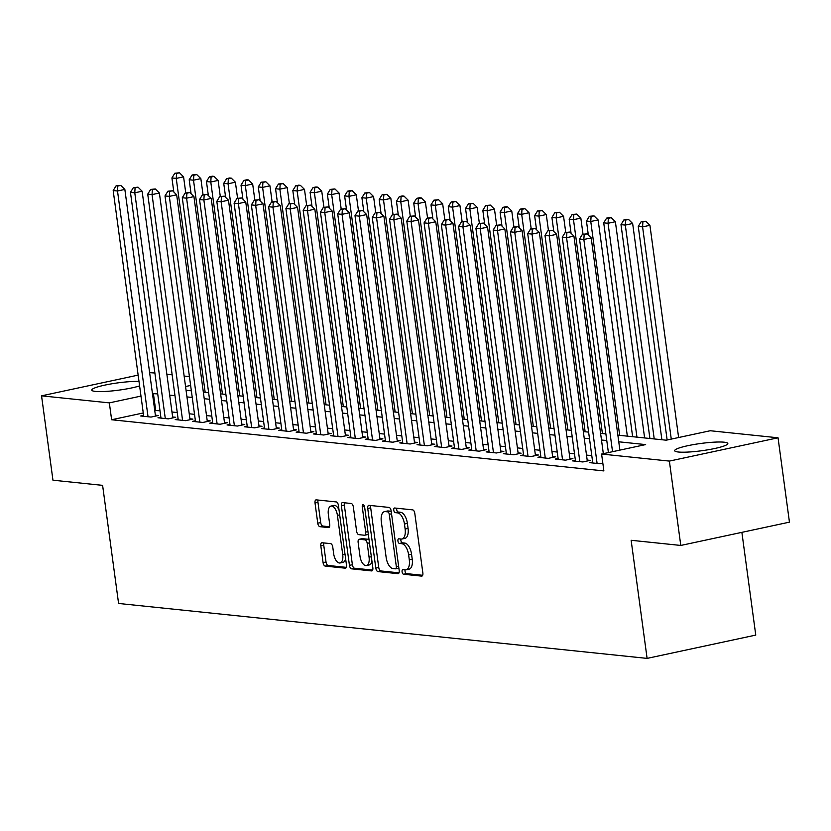 <?xml version="1.0" encoding="UTF-8"?>
<svg xmlns="http://www.w3.org/2000/svg" width="831" height="831" viewBox="0 0 831 831"><rect width="100%" height="100%" fill="white"/><g stroke="black" fill="none" stroke-linecap="round" stroke-linejoin="round"><path stroke-width="1.25" d="M402.09 571.801A2.358 1.153 -102.1 0 0 403.596 574.252L421.608 576.122A3.376 1.641 -102.1 0 0 421.868 576.112A3.376 1.641 -102.1 0 0 422.854 572.985L414.794 513.361A3.376 1.641 -102.1 0 0 412.654 509.87L394.642 508.001A2.358 1.153 -102.1 0 0 394.455 508.011A2.358 1.153 -102.1 0 0 393.769 510.203A2.358 1.153 -102.1 0 0 395.265 512.644L397.592 512.883A10.793 5.256 -102.1 0 1 404.458 524.049L405.123 529.015A10.793 5.256 -102.1 0 1 401.965 539.007A10.793 5.256 -102.1 0 1 401.134 539.049L398.807 538.81A2.358 1.153 -102.1 0 0 398.62 538.82A2.358 1.153 -102.1 0 0 397.935 541.002A2.358 1.153 -102.1 0 0 399.431 543.443L401.757 543.682A10.793 5.256 -102.1 0 1 408.623 554.848L409.288 559.814A10.793 5.256 -102.1 0 1 406.13 569.806A10.793 5.256 -102.1 0 1 405.299 569.848L402.973 569.609A2.358 1.153 -102.1 0 0 402.786 569.619A2.358 1.153 -102.1 0 0 402.09 571.801M405.071 569.827A2.358 1.153 -102.1 0 0 405.029 571.177A2.358 1.153 -102.1 0 0 406.536 573.619L422.667 575.291M396.751 508.219A2.358 1.153 -102.1 0 0 396.699 509.569A2.358 1.153 -102.1 0 0 398.205 512.01L400.532 512.249L397.592 512.883M400.906 539.028A2.358 1.153 -102.1 0 0 400.864 540.368A2.358 1.153 -102.1 0 0 402.37 542.809L404.697 543.058L401.757 543.682M139.598 385.906A26.81 3.667 172.3 0 1 95.43 391.422A26.81 3.667 172.3 0 1 91.763 390.103A26.81 3.667 172.3 0 1 109.235 384.244A26.81 3.667 172.3 0 1 138.995 381.45M724.165 442.196A26.81 3.667 172.3 0 1 727.831 443.515A26.81 3.667 172.3 0 1 708.479 449.706A26.81 3.667 172.3 0 1 678.356 452.012A26.81 3.667 172.3 0 1 674.689 450.693A26.81 3.667 172.3 0 1 694.041 444.502A26.81 3.667 172.3 0 1 724.165 442.196M322.075 542.747A3.376 1.641 -102.1 0 0 321.815 542.768A3.376 1.641 -102.1 0 0 320.818 545.884L323.082 562.618A3.376 1.641 -102.1 0 0 325.222 566.098L345.229 568.186A3.376 1.641 -102.1 0 0 345.488 568.165A3.376 1.641 -102.1 0 0 346.475 565.049L338.414 505.425A3.376 1.641 -102.1 0 0 336.275 501.934L316.268 499.857A3.376 1.641 -102.1 0 0 316.009 499.867A3.376 1.641 -102.1 0 0 315.022 502.994L317.754 523.198A3.376 1.641 -102.1 0 0 319.893 526.688L328.463 527.581A3.376 1.641 -102.1 0 0 328.723 527.56A3.376 1.641 -102.1 0 0 329.71 524.444L328.349 514.42A9.027 4.394 -102.1 0 1 330.998 506.069A9.027 4.394 -102.1 0 1 337.417 515.365L342.725 554.609A9.027 4.394 -102.1 0 1 340.087 562.971A9.027 4.394 -102.1 0 1 333.657 553.675L332.774 547.13A3.376 1.641 -102.1 0 0 330.634 543.64L322.075 542.747M617.859 435.164L666.202 440.191L710.256 430.738L778.045 437.792L789.45 522.148L680.786 545.448L631.134 540.285L647.1 658.391L118.584 603.462L102.608 485.356L52.955 480.193L41.55 395.836L138.143 375.113M680.786 545.448L669.381 461.091L601.592 454.048L645.645 444.595L618.763 441.801M143.254 412.965L111.624 419.748L603.877 470.917L601.592 454.048M111.624 419.748L109.339 402.879L41.55 395.836M375.809 568.092A3.376 1.641 -102.1 0 0 377.949 571.583L397.956 573.66A3.376 1.641 -102.1 0 0 398.215 573.65A3.376 1.641 -102.1 0 0 399.202 570.523L391.141 510.909A3.376 1.641 -102.1 0 0 389.001 507.419L368.995 505.341A3.376 1.641 -102.1 0 0 368.735 505.352A3.376 1.641 -102.1 0 0 367.749 508.479L375.809 568.092L378.749 567.469A3.376 1.641 -102.1 0 0 380.889 570.949L399.015 572.839M371.592 570.918L351.586 568.84A3.376 1.641 -102.1 0 1 349.446 565.35L341.385 505.736A3.376 1.641 -102.1 0 1 342.372 502.61A3.376 1.641 -102.1 0 1 342.632 502.599L351.191 503.493A3.376 1.641 -102.1 0 1 353.341 506.972L356.603 531.154A3.376 1.641 -102.1 0 0 358.753 534.645L364.425 535.237A3.376 1.641 -102.1 0 0 364.684 535.216A3.376 1.641 -102.1 0 0 365.682 532.1L362.274 506.92A2.358 1.153 -102.1 0 1 362.96 504.739A2.358 1.153 -102.1 0 1 364.643 507.17L372.839 567.781A3.376 1.641 -102.1 0 1 371.852 570.907A3.376 1.641 -102.1 0 1 371.592 570.918L372.101 570.814M592.659 462.046L589.761 462.67L600.117 463.75L602.828 463.168M575.384 460.249L572.486 460.873L582.853 461.953L590.187 460.374L587.164 460.062M558.11 458.452L555.212 459.076L565.579 460.156L572.923 458.577L569.9 458.265M540.836 456.666L537.937 457.279L548.304 458.359L555.648 456.79L552.625 456.468M523.561 454.869L520.673 455.492L531.03 456.562L538.374 454.993L535.351 454.671M506.297 453.072L503.399 453.695L513.766 454.765L521.099 453.196L518.077 452.885M489.023 451.275L486.125 451.898L496.491 452.978L503.835 451.399L500.813 451.088M471.748 449.478L468.85 450.101L479.217 451.181L486.561 449.602L483.538 449.291M454.474 447.691L451.586 448.304L461.943 449.384L469.286 447.805L466.264 447.494M437.21 445.894L434.312 446.507L444.678 447.587L452.012 446.018L448.989 445.696M419.935 444.097L417.037 444.72L427.404 445.79L434.748 444.221L431.725 443.91M402.661 442.3L399.763 442.923L410.13 444.003L417.474 442.424L414.451 442.113M385.387 440.503L382.499 441.126L392.855 442.206L400.199 440.627L397.176 440.316M368.123 438.706L365.225 439.329L375.581 440.409L382.925 438.83L379.902 438.519M350.848 436.919L347.95 437.532L358.317 438.612L365.65 437.033L362.638 436.722M333.574 435.122L330.676 435.735L341.042 436.815L348.386 435.247L345.364 434.925M316.299 433.325L313.412 433.948L323.768 435.018L331.112 433.45L328.089 433.138M299.035 431.528L296.137 432.151L306.494 433.231L313.838 431.653L310.815 431.341M281.761 429.731L278.863 430.354L289.23 431.434L296.563 429.856L293.54 429.544M264.487 427.934L261.588 428.557L271.955 429.637L279.299 428.058L276.276 427.747M247.212 426.147L244.314 426.76L254.681 427.84L262.025 426.261L259.002 425.95M229.948 424.35L227.05 424.963L237.406 426.043L244.75 424.475L241.728 424.153M212.674 422.553L209.776 423.176L220.142 424.246L227.476 422.678L224.453 422.366M195.399 420.756L192.501 421.379L202.868 422.46L210.212 420.881L207.189 420.569M178.125 418.959L175.227 419.582L185.593 420.663L192.937 419.084L189.915 418.772M160.85 417.162L157.963 417.785L168.319 418.866L175.663 417.287L172.64 416.975M591.786 455.637L586.499 455.087M574.512 453.84L569.225 453.29M557.248 452.043L551.95 451.493M539.973 450.246L534.676 449.696M522.699 448.449L517.412 447.899M505.425 446.652L500.137 446.102M488.15 444.865L482.863 444.315M470.886 443.068L465.589 442.518M453.612 441.271L448.325 440.721M436.337 439.474L431.05 438.924M419.063 437.677L413.776 437.127M401.799 435.88L396.501 435.34M384.524 434.094L379.227 433.543M367.25 432.297L361.963 431.746M349.976 430.5L344.688 429.949M332.712 428.703L327.414 428.152M315.437 426.905L310.14 426.355M298.163 425.108L292.876 424.568M280.888 423.322L275.601 422.771M263.624 421.525L258.327 420.974M246.35 419.728L241.052 419.177M229.076 417.931L223.788 417.38M211.801 416.134L206.514 415.583M194.527 414.337L189.239 413.796M177.263 412.55L171.965 411.999M159.988 410.753L154.732 410.504M143.586 415.375L140.688 415.988L151.055 417.069L158.389 415.49L155.366 415.178M647.1 658.391L755.763 635.092L741.875 532.349M778.045 437.792L669.381 461.091M149.622 372.652L154.888 373.015M166.865 374.262L172.162 374.812M184.139 376.059L189.426 376.609M186.061 390.279L191.348 390.83M203.335 392.076L208.623 392.627M220.61 393.873L225.897 394.424M237.874 395.67L243.171 396.221M255.148 397.457L260.446 398.007M272.423 399.254L277.71 399.804M289.697 401.051L294.984 401.602M306.961 402.848L312.259 403.399M324.235 404.645L329.533 405.196M341.51 406.442L346.797 406.993M358.784 408.229L364.071 408.779M376.048 410.026L381.346 410.576M393.323 411.823L398.62 412.373M410.597 413.62L415.884 414.17M427.872 415.417L433.159 415.967M445.136 417.214L450.433 417.764M462.41 419.001L467.708 419.551M479.684 420.798L484.972 421.348M496.959 422.595L502.246 423.145M514.233 424.392L519.52 424.942M531.497 426.189L536.795 426.739M548.772 427.986L554.059 428.536M566.046 429.772L571.333 430.323M583.32 431.569L588.608 432.12M600.584 433.367L605.882 433.917M190.621 385.449L185.552 386.529M157.703 393.884L152.457 393.634M140.979 396.096L109.339 402.879M606.775 440.555L601.488 440.004M589.501 438.758L584.214 438.207M572.237 436.961L566.939 436.42M554.963 435.174L549.665 434.623M537.688 433.377L532.401 432.826M520.414 431.58L515.127 431.029M503.15 429.783L497.852 429.232M485.875 427.986L480.578 427.435M468.601 426.199L463.314 425.649M451.326 424.402L446.039 423.852M434.062 422.605L428.765 422.055M416.788 420.808L411.49 420.257M399.514 419.011L394.226 418.46M382.239 417.214L376.952 416.663M364.975 415.427L359.678 414.877M347.701 413.63L342.403 413.08M330.426 411.833L325.139 411.283M313.152 410.036L307.865 409.486M295.878 408.239L290.59 407.689M278.614 406.442L273.316 405.892M261.339 404.655L256.052 404.105M244.065 402.858L238.777 402.308M226.79 401.061L221.503 400.511M209.526 399.264L204.229 398.714M192.252 397.467L186.954 396.917M174.977 395.67L169.69 395.12M155.677 410.306L153.392 393.427M406.13 569.806L409.07 569.183A10.793 5.256 -102.1 0 0 412.228 559.19L409.288 559.814M404.697 543.058A10.793 5.256 -102.1 0 1 411.553 554.215L412.228 559.19M401.965 539.007L404.905 538.374A10.793 5.256 -102.1 0 0 408.063 528.381L405.123 529.015M400.532 512.249A10.793 5.256 -102.1 0 1 407.387 523.416L408.063 528.381M370.875 505.528A3.376 1.641 -102.1 0 0 370.688 507.845L378.749 567.469M395.463 568.83A2.358 1.153 -102.1 0 0 395.649 568.82A2.358 1.153 -102.1 0 0 396.335 566.638L389.261 514.306A2.358 1.153 -102.1 0 0 387.765 511.865L385.304 511.605A10.793 5.256 -102.1 0 0 384.473 511.647A10.793 5.256 -102.1 0 0 381.315 521.639L386.145 557.414A10.793 5.256 -102.1 0 0 393.011 568.57L395.463 568.83M395.816 568.757L398.402 568.196A2.358 1.153 -102.1 0 0 398.589 568.196A2.358 1.153 -102.1 0 0 398.87 568.04M391.224 511.491A2.358 1.153 -102.1 0 0 390.705 511.231L387.765 511.865M384.473 511.647L387.412 511.013A10.793 5.256 -102.1 0 1 388.243 510.972L390.705 511.231M372.652 570.097L354.525 568.217L351.586 568.84M344.512 502.797A3.376 1.641 -102.1 0 0 344.325 505.103L352.386 564.727A3.376 1.641 -102.1 0 0 354.525 568.217M367.364 534.603A3.376 1.641 -102.1 0 0 367.624 534.593A3.376 1.641 -102.1 0 0 368.278 534.063M360 556.24A9.027 4.394 -102.1 0 0 366.429 565.537A9.027 4.394 -102.1 0 0 369.068 557.186L367.198 543.36A3.376 1.641 -102.1 0 0 365.058 539.87L359.376 539.277A3.376 1.641 -102.1 0 0 359.117 539.298A3.376 1.641 -102.1 0 0 358.13 542.414L360 556.24M366.429 565.537L369.359 564.914A9.027 4.394 -102.1 0 0 371.956 561.185M369.089 539.984A3.376 1.641 -102.1 0 0 367.998 539.246L365.058 539.87M361.807 538.758A3.376 1.641 -102.1 0 1 362.056 538.665A3.376 1.641 -102.1 0 1 362.316 538.654L367.998 539.246M340.087 562.971L343.026 562.338A9.027 4.394 -102.1 0 0 345.613 558.619M339.027 509.964A9.027 4.394 -102.1 0 0 333.927 505.435L330.998 506.069M318.148 500.054A3.376 1.641 -102.1 0 0 317.961 502.36L320.693 522.564A3.376 1.641 -102.1 0 0 322.833 526.054L329.523 526.75M323.945 542.944A3.376 1.641 -102.1 0 0 323.758 545.261L326.022 561.985A3.376 1.641 -102.1 0 0 328.162 565.475L346.288 567.355M678.615 437.522L649.925 225.305L642.581 226.884L638.26 226.437L667.137 439.983M671.271 439.1L642.581 226.884L642.893 221.887L645.832 221.254L641.168 221.711L642.893 221.887M638.26 226.437L641.168 221.711M645.832 221.254L649.925 225.305M619.884 450.122L591.194 237.905L583.85 239.473L612.54 451.7M584.162 234.487L587.102 233.854L582.438 234.3L584.162 234.487L583.85 239.473L579.529 239.027L608.406 452.583M591.194 237.905L587.102 233.854M582.438 234.3L579.529 239.027M661.892 439.734L632.651 223.508L625.307 225.087L620.996 224.64L649.904 438.498M654.226 438.945L625.307 225.087L625.629 220.09L628.558 219.467L626.834 219.28L623.894 219.914L625.629 220.09M620.996 224.64L623.894 219.914M628.558 219.467L632.651 223.508M644.617 437.947L615.376 221.721L608.043 223.29L603.722 222.843L632.63 436.701M636.951 437.148L608.043 223.29L608.354 218.293L611.294 217.67L609.559 217.483L606.63 218.117L608.354 218.293M603.722 222.843L606.63 218.117M611.294 217.67L615.376 221.721M627.343 436.15L598.112 219.924L590.768 221.493L586.447 221.046L588.348 235.09M619.677 435.351L590.768 221.493L591.08 216.507L594.02 215.873L589.356 216.32L591.08 216.507M586.447 221.046L589.356 216.32M594.02 215.873L598.112 219.924M583.009 234.186L580.838 218.127L573.494 219.696L569.173 219.249L571.074 233.293M602.413 433.553L573.494 219.696L573.806 214.71L576.745 214.076L572.081 214.523L573.806 214.71M569.173 219.249L572.081 214.523M576.745 214.076L580.838 218.127M603.337 453.674L573.92 236.108L566.576 237.687L597.094 463.428M566.887 232.69L569.827 232.057L565.163 232.514L566.887 232.69L566.576 237.687L562.255 237.23L592.783 462.981M573.92 236.108L569.827 232.057M565.163 232.514L562.255 237.23M587.299 460.997L556.645 234.311L549.301 235.89L579.83 461.641M549.613 230.893L552.553 230.26L547.889 230.717L549.613 230.893L549.301 235.89L544.991 235.443L575.509 461.184M556.645 234.311L552.553 230.26M547.889 230.717L544.991 235.443M570.024 459.2L539.371 232.514L532.027 234.093L562.556 459.844M532.349 229.096L535.278 228.473L530.614 228.92L532.349 229.096L532.027 234.093L527.716 233.646L558.235 459.398M539.371 232.514L535.278 228.473M530.614 228.92L527.716 233.646M552.75 457.403L522.107 230.727L514.763 232.296L545.281 458.047M515.075 227.299L518.014 226.676L513.35 227.123L515.075 227.299L514.763 232.296L510.442 231.849L540.96 457.601M522.107 230.727L518.014 226.676M513.35 227.123L510.442 231.849M565.734 232.389L563.563 216.33L556.219 217.909L551.909 217.452L553.799 231.496M585.138 431.756L556.219 217.909L556.541 212.913L559.471 212.279L554.807 212.736L556.541 212.913M551.909 217.452L554.807 212.736M559.471 212.279L563.563 216.33M535.476 455.617L504.833 228.93L497.489 230.499L528.007 456.25M497.8 225.513L500.74 224.879L496.076 225.326L497.8 225.513L497.489 230.499L493.167 230.052L523.696 455.804M504.833 228.93L500.74 224.879M496.076 225.326L493.167 230.052M548.46 230.592L546.289 214.533L538.955 216.112L534.634 215.665L536.535 229.709M567.864 429.97L538.955 216.112L539.267 211.116L542.196 210.482L537.532 210.939L539.267 211.116M534.634 215.665L537.532 210.939M542.196 210.482L546.289 214.533M518.212 453.819L487.558 227.133L480.214 228.702L510.743 454.453M480.526 223.716L483.465 223.082L478.801 223.529L480.526 223.716L480.214 228.702L475.903 228.255L506.422 454.006M487.558 227.133L483.465 223.082M478.801 223.529L475.903 228.255M531.196 228.795L529.025 212.736L521.681 214.315L517.36 213.868L519.261 227.912M550.589 428.173L521.681 214.315L521.993 209.319L524.932 208.695L523.198 208.508L520.268 209.142L521.993 209.319M517.36 213.868L520.268 209.142M524.932 208.695L529.025 212.736M500.937 452.022L470.284 225.336L462.94 226.915L493.469 452.656M463.262 221.919L466.191 221.285L461.527 221.742L463.262 221.919L462.94 226.915L458.629 226.458L489.147 452.209M470.284 225.336L466.191 221.285M461.527 221.742L458.629 226.458M513.922 226.998L511.751 210.949L504.407 212.518L500.085 212.071L501.986 226.115M533.325 426.376L504.407 212.518L504.718 207.521L507.658 206.898L505.934 206.711L502.994 207.345L504.718 207.521M500.085 212.071L502.994 207.345M507.658 206.898L511.751 210.949M483.663 450.225L453.009 223.539L445.676 225.118L476.194 450.869M445.987 220.122L448.927 219.488L444.263 219.945L445.987 220.122L445.676 225.118L441.354 224.671L471.873 450.412M453.009 223.539L448.927 219.488M444.263 219.945L441.354 224.671M496.647 225.201L494.476 209.152L487.132 210.721L482.821 210.274L484.712 224.318M516.051 424.579L487.132 210.721L487.444 205.735L490.383 205.101L485.72 205.548L487.444 205.735M482.821 210.274L485.72 205.548M490.383 205.101L494.476 209.152M466.388 448.428L435.745 221.742L428.401 223.321L458.92 449.072M428.713 218.324L431.653 217.701L426.989 218.148L428.713 218.324L428.401 223.321L424.08 222.874L454.609 448.626M435.745 221.742L431.653 217.701M426.989 218.148L424.08 222.874M479.373 223.414L477.202 207.355L469.858 208.924L465.547 208.477L467.448 222.521M498.777 422.782L469.858 208.924L470.18 203.938L473.109 203.304L468.445 203.751L470.18 203.938M465.547 208.477L468.445 203.751M473.109 203.304L477.202 207.355M449.124 446.631L418.471 219.955L411.127 221.524L441.656 447.275M411.438 216.527L414.378 215.904L409.714 216.351L411.438 216.527L411.127 221.524L406.806 221.077L437.335 446.829M418.471 219.955L414.378 215.904M409.714 216.351L406.806 221.077M462.109 221.617L459.938 205.558L452.594 207.137L448.273 206.68L450.173 220.724M481.502 420.985L452.594 207.137L452.905 202.141L455.845 201.507L454.11 201.331L451.181 201.964L452.905 202.141M448.273 206.68L451.181 201.964M455.845 201.507L459.938 205.558M431.85 444.845L401.196 218.158L393.852 219.727L424.381 445.478M394.174 214.741L397.104 214.107L392.44 214.554L394.174 214.741L393.852 219.727L389.542 219.28L420.06 445.032M401.196 218.158L397.104 214.107M392.44 214.554L389.542 219.28M444.834 219.82L442.663 203.761L435.319 205.34L430.998 204.893L432.899 218.937M464.238 419.198L435.319 205.34L435.631 200.344L438.571 199.71L433.907 200.167L435.631 200.344M430.998 204.893L433.907 200.167M438.571 199.71L442.663 203.761M414.576 443.048L383.922 216.361L376.588 217.93L407.107 443.681M376.9 212.944L379.84 212.31L375.176 212.757L376.9 212.944L376.588 217.93L372.267 217.483L402.786 443.235M383.922 216.361L379.84 212.31M375.176 212.757L372.267 217.483M427.56 218.023L425.389 201.964L418.045 203.543L413.734 203.096L415.625 217.14M446.964 417.401L418.045 203.543L418.357 198.547L421.296 197.923L419.572 197.736L416.632 198.37L418.357 198.547M413.734 203.096L416.632 198.37M421.296 197.923L425.389 201.964M410.285 216.226L408.114 200.178L400.771 201.746L396.46 201.299L398.361 215.343M429.689 415.604L400.771 201.746L401.093 196.75L404.022 196.126L402.297 195.939L399.358 196.573L401.093 196.75M396.46 201.299L399.358 196.573M404.022 196.126L408.114 200.178M393.011 214.429L390.84 198.38L383.507 199.949L379.185 199.502L381.086 213.546M412.415 413.807L383.507 199.949L383.818 194.963L386.758 194.329L382.094 194.776L383.818 194.963M379.185 199.502L382.094 194.776M386.758 194.329L390.84 198.38M375.747 212.643L373.576 196.583L366.232 198.152L361.911 197.705L363.812 211.749M395.14 412.01L366.232 198.152L366.544 193.166L369.483 192.532L364.819 192.979L366.544 193.166M361.911 197.705L364.819 192.979M369.483 192.532L373.576 196.583M358.473 210.845L356.302 194.786L348.958 196.365L344.636 195.908L346.537 209.952M377.876 410.213L348.958 196.365L349.269 191.369L352.209 190.735L350.485 190.559L347.545 191.192L349.269 191.369M344.636 195.908L347.545 191.192M352.209 190.735L356.302 194.786M341.198 209.048L339.027 192.989L331.683 194.568L327.372 194.122L329.263 208.166M360.602 408.426L331.683 194.568L332.005 189.572L334.935 188.938L330.271 189.395L332.005 189.572M327.372 194.122L330.271 189.395M334.935 188.938L339.027 192.989M323.924 207.251L321.753 191.192L314.419 192.771L310.098 192.325L311.999 206.368M343.328 406.629L314.419 192.771L314.731 187.775L317.671 187.152L315.936 186.965L313.007 187.598L314.731 187.775M310.098 192.325L313.007 187.598M317.671 187.152L321.753 191.192M306.66 205.454L304.489 189.406L297.145 190.974L292.824 190.528L294.725 204.571M326.053 404.832L297.145 190.974L297.456 185.978L300.396 185.355L298.672 185.168L295.732 185.801L297.456 185.978M292.824 190.528L295.732 185.801M300.396 185.355L304.489 189.406M289.385 203.657L287.214 187.609L279.87 189.177L275.549 188.73L277.45 202.774M308.789 403.035L279.87 189.177L280.182 184.191L283.122 183.558L278.458 184.004L280.182 184.191M275.549 188.73L278.458 184.004M283.122 183.558L287.214 187.609M272.111 201.871L269.94 185.812L262.596 187.38L258.285 186.933L260.176 200.977M291.515 401.238L262.596 187.38L262.918 182.394L265.847 181.76L261.183 182.207L262.918 182.394M258.285 186.933L261.183 182.207M265.847 181.76L269.94 185.812M254.837 200.074L252.666 184.015L245.332 185.593L241.011 185.136L242.912 199.18M274.24 399.451L245.332 185.593L245.644 180.597L248.583 179.963L246.849 179.787L243.919 180.42L245.644 180.597M241.011 185.136L243.919 180.42M248.583 179.963L252.666 184.015M237.573 198.277L235.402 182.218L228.058 183.796L223.736 183.35L225.637 197.394M256.966 397.654L228.058 183.796L228.369 178.8L231.309 178.166L229.574 177.99L226.645 178.623L228.369 178.8M223.736 183.35L226.645 178.623M231.309 178.166L235.402 182.218M220.298 196.48L218.127 180.42L210.783 181.999L206.462 181.553L208.363 195.597M239.702 395.857L210.783 181.999L211.095 177.003L214.034 176.38L212.31 176.193L209.37 176.826L211.095 177.003M206.462 181.553L209.37 176.826M214.034 176.38L218.127 180.42M203.024 194.683L200.853 178.634L193.509 180.202L189.198 179.756L191.088 193.8M222.428 394.06L193.509 180.202L193.831 175.206L196.76 174.583L195.036 174.396L192.096 175.029L193.831 175.206M189.198 179.756L192.096 175.029M196.76 174.583L200.853 178.634M185.749 192.885L183.578 176.837L176.245 178.405L171.924 177.959L173.824 192.003M205.153 392.263L176.245 178.405L176.556 173.419L179.486 172.786L174.822 173.232L176.556 173.419M171.924 177.959L174.822 173.232M179.486 172.786L183.578 176.837M397.301 441.251L366.658 214.564L359.314 216.143L389.832 441.884M359.626 211.147L362.565 210.513L357.901 210.97L359.626 211.147L359.314 216.143L354.993 215.686L385.522 441.438M366.658 214.564L362.565 210.513M357.901 210.97L354.993 215.686M380.027 439.454L349.384 212.767L342.04 214.346L372.558 440.098M342.351 209.35L345.291 208.716L340.627 209.173L342.351 209.35L342.04 214.346L337.718 213.899L368.247 439.641M349.384 212.767L345.291 208.716M340.627 209.173L337.718 213.899M362.763 437.657L332.109 210.97L324.765 212.549L355.294 438.301M325.087 207.553L328.016 206.929L323.352 207.376L325.087 207.553L324.765 212.549L320.454 212.102L350.973 437.854M332.109 210.97L328.016 206.929M323.352 207.376L320.454 212.102M345.488 435.86L314.835 209.183L307.501 210.752L338.02 436.504M307.813 205.756L310.752 205.132L306.088 205.579L307.813 205.756L307.501 210.752L303.18 210.305L333.698 436.057M314.835 209.183L310.752 205.132M306.088 205.579L303.18 210.305M328.214 434.073L297.571 207.386L290.227 208.955L320.745 434.706M290.538 203.969L293.478 203.335L288.814 203.782L290.538 203.969L290.227 208.955L285.906 208.508L316.434 434.26M297.571 207.386L293.478 203.335M288.814 203.782L285.906 208.508M310.939 432.276L280.296 205.589L272.952 207.158L303.471 432.909M273.264 202.172L276.204 201.538L271.54 201.985L273.264 202.172L272.952 207.158L268.631 206.711L299.16 432.463M280.296 205.589L276.204 201.538M271.54 201.985L268.631 206.711M293.675 430.479L263.022 203.792L255.678 205.371L286.207 431.112M256 200.375L258.929 199.741L254.265 200.198L256 200.375L255.678 205.371L251.367 204.914L281.886 430.666M263.022 203.792L258.929 199.741M254.265 200.198L251.367 204.914M276.401 428.682L245.747 201.995L238.414 203.574L268.932 429.326M238.726 198.578L241.655 197.944L236.991 198.401L238.726 198.578L238.414 203.574L234.093 203.128L264.611 428.869M245.747 201.995L241.655 197.944M236.991 198.401L234.093 203.128M259.127 426.885L228.483 200.198L221.139 201.777L251.658 427.529M221.451 196.781L224.391 196.158L219.727 196.604L221.451 196.781L221.139 201.777L216.818 201.331L247.337 427.082M228.483 200.198L224.391 196.158M219.727 196.604L216.818 201.331M241.852 425.088L211.209 198.412L203.865 199.98L234.384 425.732M204.177 194.984L207.116 194.361L202.452 194.807L204.177 194.984L203.865 199.98L199.544 199.533L230.073 425.285M211.209 198.412L207.116 194.361M202.452 194.807L199.544 199.533M224.588 423.301L193.935 196.615L186.591 198.183L217.12 423.935M186.902 193.197L189.842 192.563L185.178 193.01L186.902 193.197L186.591 198.183L182.28 197.736L212.798 423.488M193.935 196.615L189.842 192.563M185.178 193.01L182.28 197.736M207.314 421.504L176.66 194.818L169.316 196.386L199.845 422.138M169.638 191.4L172.568 190.766L167.904 191.213L169.638 191.4L169.316 196.386L165.005 195.939L195.524 421.691M176.66 194.818L172.568 190.766M167.904 191.213L165.005 195.939M190.039 419.707L159.386 193.021L152.052 194.599L182.571 420.341M152.364 189.603L155.304 188.969L150.64 189.426L152.364 189.603L152.052 194.599L147.731 194.142L178.25 419.894M159.386 193.021L155.304 188.969M150.64 189.426L147.731 194.142M172.765 417.91L142.122 191.223L134.778 192.802L165.296 418.554M135.089 187.806L138.029 187.172L133.365 187.629L135.089 187.806L134.778 192.802L130.457 192.356L160.985 418.097M142.122 191.223L138.029 187.172M133.365 187.629L130.457 192.356M155.501 416.113L124.847 189.426L117.503 191.005L148.032 416.757M117.815 186.009L120.755 185.386L116.091 185.832L117.815 186.009L117.503 191.005L113.182 190.559L143.711 416.31M124.847 189.426L120.755 185.386M116.091 185.832L113.182 190.559M406.536 573.619L403.596 574.252M398.205 512.01L395.265 512.644M402.37 542.809L399.431 543.443M411.553 554.215L408.623 554.848M407.387 523.416L404.458 524.049M370.688 507.845L367.749 508.479M380.889 570.949L377.949 571.583M398.61 566.15L396.335 566.638M391.536 513.818L389.261 514.306M388.243 510.972L385.304 511.605M352.386 564.727L349.446 565.35M344.325 505.103L341.385 505.736M367.956 531.611L365.682 532.1M364.497 506.453L362.274 506.92M371.343 556.697L369.068 557.186M369.473 542.872L367.198 543.36M362.316 538.654L359.376 539.277M345 554.121L342.725 554.609M339.692 514.877L337.417 515.365M322.833 526.054L319.893 526.688M320.693 522.564L317.754 523.198M317.961 502.36L315.022 502.994M328.162 565.475L325.222 566.098M326.022 561.985L323.082 562.618M323.758 545.261L320.818 545.884M398.589 568.196L395.649 568.82M367.624 534.593L364.684 535.216M362.056 538.665L359.117 539.298"/></g></svg>
